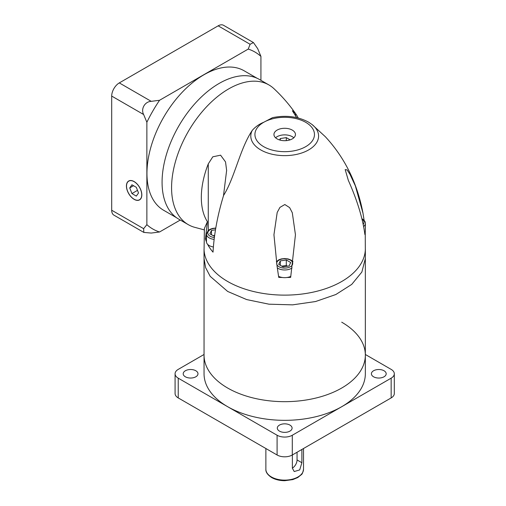 <?xml version="1.0" encoding="UTF-8"?>
<svg xmlns="http://www.w3.org/2000/svg" width="506" height="506" viewBox="0 0 506 506"><rect width="100%" height="100%" fill="white"/><g stroke="black" fill="none" stroke-linecap="round" stroke-linejoin="round"><path stroke-width="0.76" d="M195.822 370.753A7.394 4.269 0 0 0 187.764 369.829A7.394 4.269 0 0 0 183.204 373.776A7.394 4.269 0 0 0 185.367 376.793A7.394 4.269 0 0 0 193.425 377.716A7.394 4.269 0 0 0 197.985 373.776A7.394 4.269 0 0 0 195.822 370.753M289.925 425.084A7.394 4.269 0 0 0 281.867 424.161A7.394 4.269 0 0 0 277.301 428.101A7.394 4.269 0 0 0 279.464 431.118A7.394 4.269 0 0 0 287.522 432.048A7.394 4.269 0 0 0 292.089 428.101A7.394 4.269 0 0 0 289.925 425.084M384.022 370.753A7.394 4.269 0 0 0 375.964 369.829A7.394 4.269 0 0 0 371.404 373.776A7.394 4.269 0 0 0 373.567 376.793A7.394 4.269 0 0 0 381.625 377.716A7.394 4.269 0 0 0 386.186 373.776A7.394 4.269 0 0 0 384.022 370.753M301.88 449.467L301.88 462.724L299.704 469.91L294.207 471.548L292.373 468.208L292.373 454.957M365.338 355.117L365.338 258.522L361.866 272.038L351.746 284.391L335.851 294.517L315.554 301.538L292.601 304.859L268.964 304.188L246.681 299.584L227.668 291.45L210.186 276.339L205.6 267.604L204.051 258.522L204.051 355.117A80.644 46.558 0 0 0 227.668 388.039A80.644 46.558 0 0 0 315.554 398.127A80.644 46.558 0 0 0 365.338 355.117L365.338 373.776A80.644 46.558 180 0 1 315.554 416.792A80.644 46.558 180 0 1 227.668 406.697A80.644 46.558 180 0 1 204.051 373.776L204.051 355.117A80.644 46.558 0 0 0 227.668 388.039A80.644 46.558 0 0 0 315.554 398.127A80.644 46.558 0 0 0 365.338 355.117A80.644 46.558 0 0 0 341.721 322.189M365.338 354.478L391.157 369.386A10.752 6.211 180 0 1 394.307 373.776L394.307 393.529A10.752 6.211 180 0 1 391.157 397.918L292.297 454.995A10.752 6.211 180 0 1 277.092 454.995L178.232 397.918A10.752 6.211 180 0 1 175.082 393.529L175.082 373.776A10.752 6.211 180 0 1 178.232 369.386L204.051 354.478M394.307 373.776A10.752 6.211 180 0 1 391.157 378.165L292.297 435.242A10.752 6.211 180 0 1 277.092 435.242L178.232 378.165A10.752 6.211 180 0 1 175.082 373.776M292.373 468.126A6.723 3.884 120 0 0 297.054 459.935L297.054 452.25M206.467 238.383L205.449 238.971L207.409 221.717L204.405 228.446L204.07 249.939A80.656 46.565 0 0 0 227.662 281.488A80.656 46.565 0 0 0 314.454 291.842A80.656 46.565 0 0 0 365.319 249.939L365.237 231.938M363.763 226.422A9.412 5.433 180 0 0 365.351 223.399L365.351 231.084A9.412 5.433 0 0 1 365.079 232.38A80.416 46.425 0 0 1 364.889 234.531C362.789 218.465 357.274 200.42 348.337 180.383L345.187 169.605L347.116 169.927L349.956 174.266L355.351 185.873L363.004 213.247L364.111 220.369M286.94 277.497A80.416 46.425 0 0 0 290.659 277.383L295.447 234.746L292.297 212.735L289.634 207.618L284.834 204.532L279.932 207.39L277.193 212.457L273.942 234.746L277.092 266.384L278.73 277.383A80.416 46.425 0 0 0 282.449 277.497A9.412 5.433 0 0 0 286.94 277.497A9.412 5.433 180 0 0 290.792 276.358M205.449 238.971A80.416 46.425 0 0 0 206.467 241.843A9.412 5.433 0 0 0 207.631 244.347A80.416 46.425 0 0 0 213.032 252.152C214.038 234.189 217.523 215.404 223.481 195.79L226.631 170.421L225.531 161.92L220.597 155.184L212.805 156.803L208.27 163.893A71.529 41.296 120 0 0 207.409 221.717M363.004 213.247C357.35 183.216 344.782 157.695 325.301 136.683L312.031 124.501A33.896 19.57 180 0 1 306.762 150.921A33.896 19.57 180 0 1 260.729 149.909A33.896 19.57 180 0 1 252.285 130.339C239.926 148.796 234.803 177.505 223.595 195.417M277.092 138.884A10.752 6.211 0 0 0 288.812 140.232A10.752 6.211 0 0 0 295.447 134.495A10.752 6.211 0 0 0 292.297 130.105A10.752 6.211 0 0 0 280.577 128.758A10.752 6.211 0 0 0 273.942 134.495A10.752 6.211 0 0 0 277.092 138.884M293.809 137.79A10.752 6.211 0 0 0 292.297 136.69A10.752 6.211 0 0 0 275.58 137.79M290.159 139.846L286.301 137.619L280.305 138.543L279.641 139.972M280.305 140.162L280.305 138.543M286.301 140.636L286.301 137.619M206.467 241.843A9.412 5.433 180 0 1 206.467 241.729L206.467 234.05A9.412 5.433 180 0 0 209.218 237.89A9.412 5.433 180 0 0 214.158 239.389M213.393 246.972A9.412 5.433 180 0 1 209.218 245.574A9.412 5.433 180 0 1 207.631 244.347M215.499 229.794L211.483 230.413L209.876 233.88L214.531 236.372M211.483 234.803L211.483 230.413M214.664 235.41L212.982 235.669M252.285 130.339C255.53 126.715 259.306 124.046 263.62 122.325L272.519 117.664C285.776 114.951 297.749 116.418 308.432 122.072L312.031 124.501M298.192 117.987A71.529 41.296 120 0 0 295.795 113.888A71.529 41.296 120 0 0 295.529 113.515L292.379 110.751L296.693 117.626M295.795 113.888C289.445 104.761 282.165 96.349 273.936 88.658A80.656 46.565 120 0 0 268.939 84.951A80.656 46.565 120 0 0 228.611 88.942A80.656 46.565 120 0 0 175.917 160.022A80.656 46.565 120 0 0 188.283 224.651A80.656 46.565 120 0 0 193.994 227.124L204.291 229.888M282.449 277.497A9.412 5.433 180 0 1 278.597 276.358M286.301 259.976L280.305 260.906L278.698 264.366L283.088 266.902L289.084 265.973L290.691 262.513L286.301 259.976L286.301 265.46L281.804 266.162M280.305 265.296L280.305 260.906M287.585 266.207L286.301 265.46M365.079 232.38A9.412 5.433 180 0 1 364.731 233.019M268.939 84.951L259.433 79.461A80.656 46.565 120 0 0 219.104 83.458A80.656 46.565 120 0 0 166.417 154.532A80.656 46.565 120 0 0 178.776 219.168L188.283 224.651M176.518 217.706L163.634 210.268A80.524 46.489 -60 0 1 151.294 145.741A80.524 46.489 -60 0 1 203.899 74.787A80.524 46.489 -60 0 1 244.158 70.796L257.042 78.234M180.275 220.028L159.554 231.988A102.168 58.987 -60 0 1 146.866 224.664L146.866 122.262A102.168 58.987 120 0 1 159.554 100.277L248.237 49.076A102.168 58.987 -60 0 1 260.932 56.406L260.932 80.328M134.128 199.339A10.892 6.287 -120 0 0 139.574 199.876A10.892 6.287 -120 0 0 141.237 191.154A10.892 6.287 -120 0 0 134.128 181.559A10.892 6.287 -120 0 0 128.682 181.015A10.892 6.287 -120 0 0 127.012 189.744A10.892 6.287 -120 0 0 134.128 199.339M159.554 100.277L151.237 101.345C144.906 101.51 140.598 108.916 143.634 114.52L146.866 122.262M146.866 224.664L143.634 228.674L143.824 232.418L113.92 215.151A10.752 6.211 -60 0 1 111.693 210.23L111.693 96.077A10.752 6.211 -60 0 1 119.296 82.908L218.156 25.831A10.752 6.211 -60 0 1 223.532 25.3L253.436 42.567L250.097 44.275L248.237 49.076M134.128 199.231A10.752 6.211 -120 0 0 139.504 199.762A10.752 6.211 -120 0 0 141.155 191.141A10.752 6.211 -120 0 0 134.128 181.667A10.752 6.211 -120 0 0 128.752 181.135A10.752 6.211 -120 0 0 127.101 189.75A10.752 6.211 -120 0 0 134.128 199.231M129.738 187.916L131.933 193.57L136.323 196.107L138.517 192.982L136.323 187.328L131.933 184.791L129.738 187.916L133.54 185.721M137.499 190.357L131.933 193.57M260.932 56.406L257.699 48.665L253.436 42.567M143.824 232.418L151.237 233.064L159.554 231.988M271.387 476.949A18.817 10.866 0 0 0 291.899 479.302A18.817 10.866 0 0 0 303.511 469.264C302.873 472.509 302.145 474.312 301.336 474.666L297.787 477.531L292.816 479.599L284.764 480.7C279.723 480.675 275.359 479.631 271.665 477.563C267.554 474.818 265.625 472.047 265.871 469.264A18.817 10.866 0 0 0 271.387 476.949M178.232 397.918L178.232 378.165M391.157 397.918L391.157 378.165M292.297 454.995L292.297 435.242M277.092 454.995L277.092 435.242M297.054 459.935L301.88 462.724M263.645 146.645A29.772 17.185 0 0 0 305.744 146.645A29.772 17.185 0 0 0 305.744 122.338A29.772 17.185 0 0 0 263.645 122.338A29.772 17.185 0 0 0 263.645 146.645M208.27 230.458L208.27 163.893M215.752 228.295A8.064 4.655 0 0 0 208.402 231.204A8.064 4.655 0 0 0 210.173 236.245A8.064 4.655 0 0 0 214.386 237.529M295.529 116.083L295.529 113.515M292.057 267.921A9.412 5.433 180 0 1 278.041 268.376A9.412 5.433 180 0 1 277.332 267.921M276.757 264.265A8.064 4.655 0 0 0 278.989 266.732A8.064 4.655 0 0 0 287.104 267.883A8.064 4.655 0 0 0 292.632 264.265M292.759 263.436A8.064 4.655 0 0 0 290.4 260.147A8.064 4.655 0 0 0 281.608 259.135A8.064 4.655 0 0 0 276.63 263.436M363.333 224.171A8.064 4.655 0 0 0 362.252 219.402M111.693 96.077L143.634 114.52M111.693 210.23L143.634 228.674M119.296 82.908L151.237 101.345M218.156 25.831L250.097 44.275M303.511 469.264L303.511 448.518M265.871 469.264L265.871 448.518M365.351 258.522L365.351 249.218M273.942 235.075L273.942 234.746M215.79 228.048L212.507 228.434L210.072 229.288L208.194 230.527L206.467 234.05M226.631 170.838L226.631 170.421M293.025 261.697L291.07 260.078L288.085 258.927L284.688 258.534L281.323 258.92L278.895 259.774L276.365 261.697M365.351 223.399C365.623 222.121 364.611 220.635 362.315 218.946L362.106 218.826M140.358 199.269L139.504 199.762M129.599 180.642L128.752 181.135M204.038 258.522L204.038 249.218"/></g></svg>
